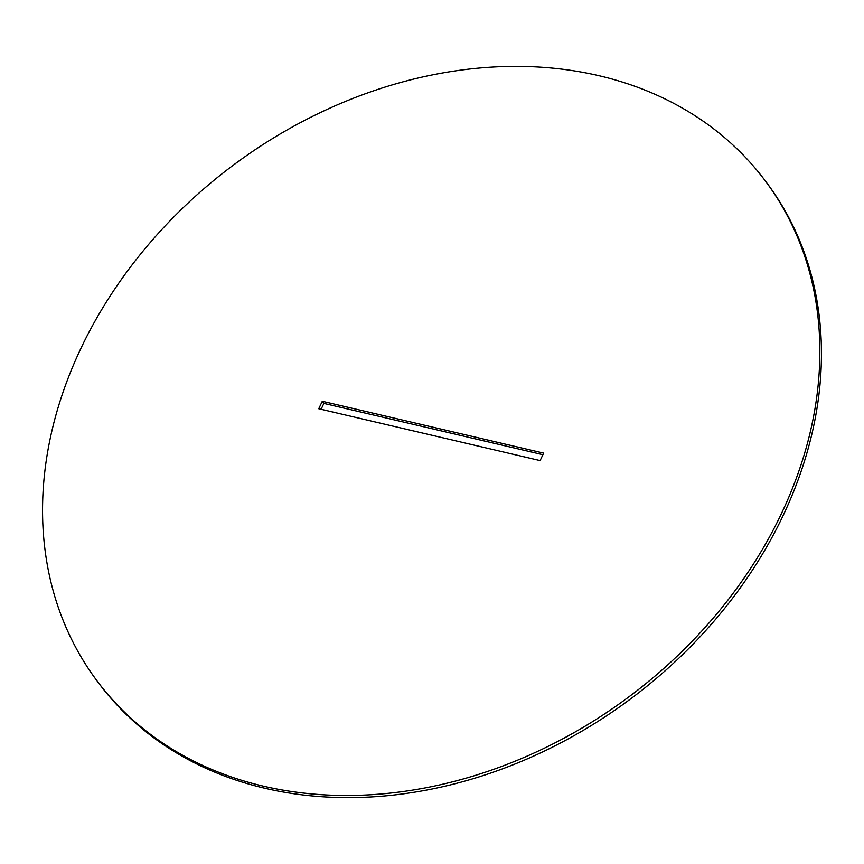 <?xml version="1.0" encoding="UTF-8"?>
<svg xmlns="http://www.w3.org/2000/svg" width="864" height="864" viewBox="0 0 864 864"><rect width="100%" height="100%" fill="white"/><g stroke="black" fill="none" stroke-linecap="round" stroke-linejoin="round"><path stroke-width="1.3" d="M765.288 180.868L766.886 183.006A417.312 331.355 143.2 0 1 719.626 614.531A417.312 331.355 143.2 0 1 264.902 788.27A417.312 331.355 143.2 0 1 98.712 683.132L97.114 680.994A417.312 331.355 143.2 0 1 144.374 249.469A417.312 331.355 143.2 0 1 599.098 75.73A417.312 331.355 143.2 0 1 765.288 180.868A417.312 331.355 143.2 0 1 718.027 612.392A417.312 331.355 143.2 0 1 263.293 786.132A417.312 331.355 143.2 0 1 97.114 680.994M321.095 409.298L323.881 403.412L542.905 454.702M318.751 408.748L322.283 401.274L543.65 453.114L540.119 460.588L318.751 408.748M323.881 403.412L322.283 401.274"/></g></svg>
